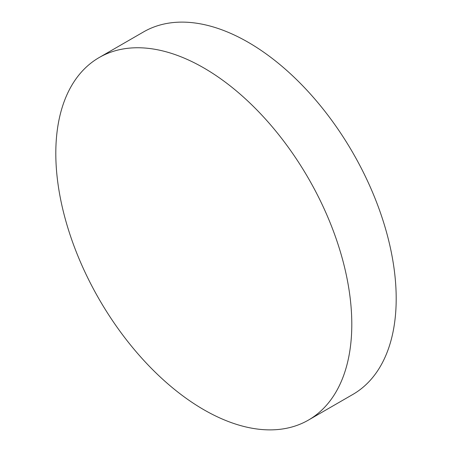 <?xml version="1.0" encoding="UTF-8"?>
<svg xmlns="http://www.w3.org/2000/svg" width="452" height="452" viewBox="0 0 452 452"><rect width="100%" height="100%" fill="white"/><g stroke="black" fill="none" stroke-linecap="round" stroke-linejoin="round"><path stroke-width="0.68" d="M203.801 409.71A209.299 120.842 -120 0 0 308.45 420.077A209.299 120.842 -120 0 0 340.531 252.363A209.299 120.842 -120 0 0 203.801 67.924A209.299 120.842 -120 0 0 99.152 57.557A209.299 120.842 -120 0 0 67.071 225.271A209.299 120.842 -120 0 0 203.801 409.71M308.45 420.077L352.848 394.443A209.299 120.842 -120 0 0 384.929 226.729A209.299 120.842 -120 0 0 248.199 42.29A209.299 120.842 -120 0 0 143.55 31.922L99.152 57.557"/></g></svg>
